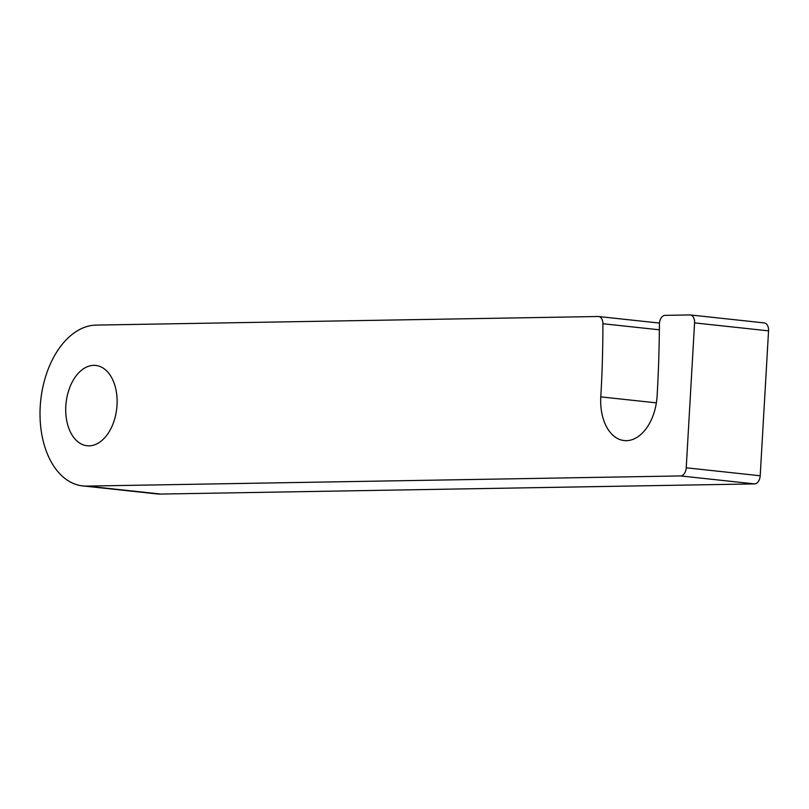 <?xml version="1.0" encoding="UTF-8"?>
<svg xmlns="http://www.w3.org/2000/svg" width="809" height="809" viewBox="0 0 809 809"><rect width="100%" height="100%" fill="white"/><g stroke="black" fill="none" stroke-linecap="round" stroke-linejoin="round"><path stroke-width="1.21" d="M89.101 445.85A40.389 25.483 96.2 0 1 87.099 445.759A40.389 25.483 96.2 0 1 65.933 404.449A40.389 25.483 96.2 0 1 93.743 365.344A40.389 25.483 96.2 0 1 95.745 365.435A40.389 25.483 96.2 0 1 116.911 406.745A40.389 25.483 96.2 0 1 89.101 445.85M626.409 440.672A44.434 28.032 -83.8 0 0 657.12 395.914A892.681 563.155 -83.8 0 0 659.416 324.146A8.08 5.097 96.2 0 1 665.018 315.358L689.915 314.934A8.08 5.097 96.2 0 1 690.32 314.944A8.08 5.097 96.2 0 1 694.577 322.892L686.224 467.794A8.08 5.097 96.2 0 1 680.632 475.935L86.775 486.098A80.789 50.967 96.2 0 1 82.771 485.916A80.789 50.967 96.2 0 1 40.45 403.307A80.789 50.967 96.2 0 1 96.069 325.097L598.215 316.501A8.08 5.097 96.2 0 1 598.62 316.521A8.08 5.097 96.2 0 1 602.897 323.731A803.822 507.091 96.2 0 1 600.804 396.875A44.434 28.032 -83.8 0 0 624.204 440.571A44.434 28.032 -83.8 0 0 626.409 440.672M763.898 322.902A8.08 5.097 96.2 0 1 764.293 322.922A8.08 5.097 96.2 0 1 768.55 330.861L760.197 475.763A8.08 5.097 96.2 0 1 754.615 483.903L160.758 494.066A80.789 50.967 96.2 0 1 156.744 493.894L82.771 485.916M768.55 330.861L694.577 322.892M760.197 475.763L686.224 467.794M754.615 483.903L680.632 475.935M160.758 494.066L86.775 486.098M659.365 329.809L602.897 323.731M656.372 402.862L600.804 396.875M764.293 322.922L690.32 314.944M659.466 323.074L598.62 316.521"/></g></svg>
